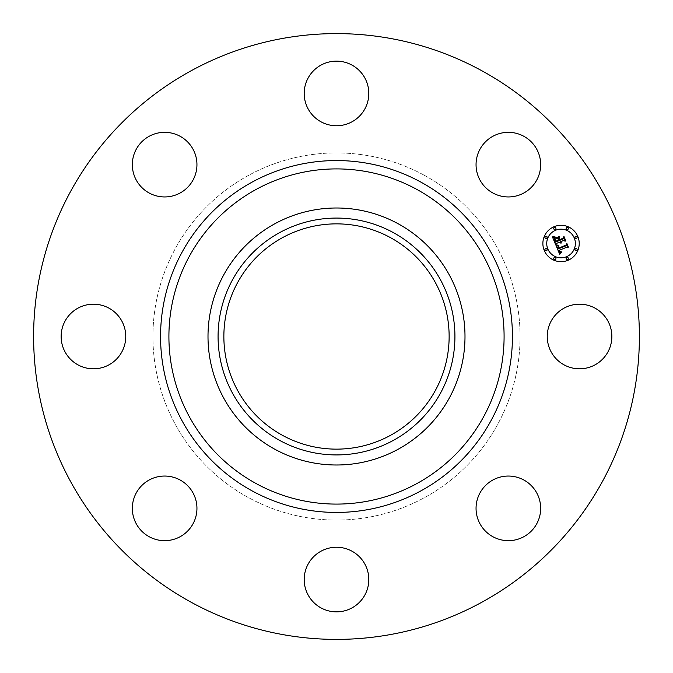 <?xml version="1.0" encoding="UTF-8"?>
<svg xmlns="http://www.w3.org/2000/svg" width="673" height="673" viewBox="0 0 673 673"><rect width="100%" height="100%" fill="white"/><g stroke="black" fill="none" stroke-linecap="round" stroke-linejoin="round"><path stroke-width="0.5" stroke-dasharray="3.37 2.52" d="M551.195 321.013A32.312 32.312 0 0 1 595.041 308.15A32.312 32.312 0 0 1 607.904 351.987A32.312 32.312 0 0 1 564.058 364.85A32.312 32.312 0 0 1 551.195 321.013M191.283 602.31A302.892 302.892 0 0 1 70.69 191.283A302.892 302.892 0 0 1 481.717 70.69A302.892 302.892 0 0 1 602.31 481.717A302.892 302.892 0 0 1 191.283 602.31M424.512 175.401A183.569 183.569 0 0 1 497.599 424.512A183.569 183.569 0 0 1 248.488 497.599A183.569 183.569 0 0 1 175.401 248.488A183.569 183.569 0 0 1 424.512 175.401A183.569 183.569 0 0 1 497.599 424.512A183.569 183.569 0 0 1 248.488 497.599A183.569 183.569 0 0 1 175.401 248.488A183.569 183.569 0 0 1 424.512 175.401M499.265 477.359A32.312 32.312 0 0 1 539.359 499.265A32.312 32.312 0 0 1 517.453 539.359A32.312 32.312 0 0 1 477.359 517.453A32.312 32.312 0 0 1 499.265 477.359M351.987 551.195A32.312 32.312 0 0 1 364.85 595.041A32.312 32.312 0 0 1 321.013 607.904A32.312 32.312 0 0 1 308.15 564.058A32.312 32.312 0 0 1 351.987 551.195M195.641 499.265A32.312 32.312 0 0 1 173.735 539.359A32.312 32.312 0 0 1 133.641 517.453A32.312 32.312 0 0 1 155.547 477.359A32.312 32.312 0 0 1 195.641 499.265M121.805 351.987A32.312 32.312 0 0 1 77.959 364.85A32.312 32.312 0 0 1 65.096 321.013A32.312 32.312 0 0 1 108.942 308.15A32.312 32.312 0 0 1 121.805 351.987M173.735 195.641A32.312 32.312 0 0 1 133.641 173.735A32.312 32.312 0 0 1 155.547 133.641A32.312 32.312 0 0 1 195.641 155.547A32.312 32.312 0 0 1 173.735 195.641M321.013 121.805A32.312 32.312 0 0 1 308.15 77.959A32.312 32.312 0 0 1 351.987 65.096A32.312 32.312 0 0 1 364.85 108.942A32.312 32.312 0 0 1 321.013 121.805M477.359 173.735A32.312 32.312 0 0 1 499.265 133.641A32.312 32.312 0 0 1 539.359 155.547A32.312 32.312 0 0 1 517.453 195.641A32.312 32.312 0 0 1 477.359 173.735M390.5 237.653A112.635 112.635 0 0 1 435.347 390.5A112.635 112.635 0 0 1 282.5 435.347A112.635 112.635 0 0 1 237.653 282.5A112.635 112.635 0 0 1 390.5 237.653M554.089 226.7A18.171 18.171 0 0 0 544.255 250.44A18.171 18.171 0 0 0 568.004 260.283A18.171 18.171 0 0 0 577.838 236.534A18.171 18.171 0 0 0 554.089 226.7M566.523 256.716A14.318 14.318 0 0 0 574.279 238.006A14.318 14.318 0 0 0 555.57 230.259A14.318 14.318 0 0 0 547.822 248.968A14.318 14.318 0 0 0 566.523 256.716M546.459 250.726A1.102 1.102 0 0 0 547.056 249.288A1.102 1.102 0 0 0 545.618 248.69A1.102 1.102 0 0 0 545.021 250.129A1.102 1.102 0 0 0 546.459 250.726M555.25 229.501A1.102 1.102 0 0 0 555.848 228.063A1.102 1.102 0 0 0 554.409 227.466A1.102 1.102 0 0 0 553.812 228.904A1.102 1.102 0 0 0 555.25 229.501M546.459 238.292A1.102 1.102 0 0 0 547.056 236.854A1.102 1.102 0 0 0 545.618 236.257A1.102 1.102 0 0 0 545.021 237.695A1.102 1.102 0 0 0 546.459 238.292M576.475 238.292A1.102 1.102 0 0 0 577.072 236.854A1.102 1.102 0 0 0 575.634 236.257A1.102 1.102 0 0 0 575.036 237.695A1.102 1.102 0 0 0 576.475 238.292M567.684 229.501A1.102 1.102 0 0 0 568.281 228.063A1.102 1.102 0 0 0 566.843 227.466A1.102 1.102 0 0 0 566.245 228.904A1.102 1.102 0 0 0 567.684 229.501M566.843 257.481A1.102 1.102 0 0 0 566.245 258.92A1.102 1.102 0 0 0 567.684 259.517A1.102 1.102 0 0 0 568.281 258.079A1.102 1.102 0 0 0 566.843 257.481M554.409 257.481A1.102 1.102 0 0 0 553.812 258.92A1.102 1.102 0 0 0 555.25 259.517A1.102 1.102 0 0 0 555.848 258.079A1.102 1.102 0 0 0 554.409 257.481M575.634 248.69A1.102 1.102 0 0 0 575.036 250.129A1.102 1.102 0 0 0 576.475 250.726A1.102 1.102 0 0 0 577.072 249.288A1.102 1.102 0 0 0 575.634 248.69M555.747 244.888L556.277 243.508L559.372 242.221L561.021 243.247L559.995 241.969L561.274 242.76L560.533 241.742L563.688 240.438L565.135 241.237L563.646 237.636L563.082 238.974L559.381 240.505L558.691 238.822L559.398 237.081L556.319 238.36L558.043 239.016L558.506 240.126L555.671 241.296L555.032 238.2L554.771 239.571L555.553 241.565L558.582 240.311L558.767 240.757L555.334 242.179L554.375 239.319L555.284 237.569L552.583 237.275L555.747 244.888M556.024 245.561L559.734 254.327L561.568 252.316L559.97 252.341L558.876 250.457L560.18 251.845L561.484 251.895L560.129 251.542L559.423 250.23L566.725 247.21L568.012 247.883L566.624 244.526L566.178 245.721L558.186 248.934L557.665 247.168L558.683 245.704L556.024 245.561M556.352 237.712L559.524 236.4L556.352 237.712M556.293 244.913L558.893 245.309L556.293 244.913M552.802 236.534L555.562 237.115L552.802 236.534M558.245 246.394L558.464 248.488L566.111 245.325L566.826 243.878L568.407 247.142L566.851 243.39L565.959 245.132L558.582 248.177L558.245 246.394M559.112 238.107L559.616 239.882L563.04 238.461L563.915 236.854L565.707 240.606L563.94 236.358L562.88 238.318L559.743 239.613L559.112 238.107"/><path stroke-width="1.01" d="M551.195 321.013A32.312 32.312 0 0 1 595.041 308.15A32.312 32.312 0 0 1 607.904 351.987A32.312 32.312 0 0 1 564.058 364.85A32.312 32.312 0 0 1 551.195 321.013M191.283 602.31A302.892 302.892 0 0 1 70.69 191.283A302.892 302.892 0 0 1 481.717 70.69A302.892 302.892 0 0 1 602.31 481.717A302.892 302.892 0 0 1 191.283 602.31M390.5 237.653A112.635 112.635 0 0 1 435.347 390.5A112.635 112.635 0 0 1 282.5 435.347A112.635 112.635 0 0 1 237.653 282.5A112.635 112.635 0 0 1 390.5 237.653M279.724 232.572A118.423 118.423 0 0 0 232.572 393.276A118.423 118.423 0 0 0 393.276 440.428A118.423 118.423 0 0 0 440.428 279.724A118.423 118.423 0 0 0 279.724 232.572M398.105 449.27A128.501 128.501 0 0 1 223.73 274.895A128.501 128.501 0 0 1 398.105 223.73A128.501 128.501 0 0 1 449.27 398.105A128.501 128.501 0 0 1 207.999 336.5A128.501 128.501 0 0 1 398.105 223.73A128.501 128.501 0 0 1 398.105 449.27M173.735 195.641A32.312 32.312 0 0 1 133.641 173.735A32.312 32.312 0 0 1 155.547 133.641A32.312 32.312 0 0 1 195.641 155.547A32.312 32.312 0 0 1 173.735 195.641M351.987 551.195A32.312 32.312 0 0 1 364.85 595.041A32.312 32.312 0 0 1 321.013 607.904A32.312 32.312 0 0 1 308.15 564.058A32.312 32.312 0 0 1 351.987 551.195M321.013 121.805A32.312 32.312 0 0 1 308.15 77.959A32.312 32.312 0 0 1 351.987 65.096A32.312 32.312 0 0 1 364.85 108.942A32.312 32.312 0 0 1 321.013 121.805M195.641 499.265A32.312 32.312 0 0 1 173.735 539.359A32.312 32.312 0 0 1 133.641 517.453A32.312 32.312 0 0 1 155.547 477.359A32.312 32.312 0 0 1 195.641 499.265M477.359 173.735A32.312 32.312 0 0 1 499.265 133.641A32.312 32.312 0 0 1 539.359 155.547A32.312 32.312 0 0 1 517.453 195.641A32.312 32.312 0 0 1 477.359 173.735M121.805 351.987A32.312 32.312 0 0 1 77.959 364.85A32.312 32.312 0 0 1 65.096 321.013A32.312 32.312 0 0 1 108.942 308.15A32.312 32.312 0 0 1 121.805 351.987M499.265 477.359A32.312 32.312 0 0 1 539.359 499.265A32.312 32.312 0 0 1 517.453 539.359A32.312 32.312 0 0 1 477.359 517.453A32.312 32.312 0 0 1 499.265 477.359M568.004 260.283A18.171 18.171 0 0 1 544.255 250.44A18.171 18.171 0 0 1 554.089 226.7A18.171 18.171 0 0 1 577.838 236.534A18.171 18.171 0 0 1 568.004 260.283M555.57 230.259A14.318 14.318 0 0 1 574.279 238.006A14.318 14.318 0 0 1 566.523 256.716A14.318 14.318 0 0 1 547.822 248.968A14.318 14.318 0 0 1 555.57 230.259M556.024 245.561L558.683 245.704L557.665 247.168L558.186 248.934L566.178 245.721L566.624 244.526L568.012 247.883L566.725 247.21L559.423 250.23L560.129 251.542L561.484 251.895L560.18 251.845L558.876 250.457L559.97 252.341L561.568 252.316L559.734 254.327L556.024 245.561M556.293 244.913L558.893 245.309L556.293 244.913M558.245 246.394L558.582 248.177L565.959 245.132L566.851 243.39L568.407 247.142L566.826 243.878L566.111 245.325L558.464 248.488L558.245 246.394M555.747 244.888L552.583 237.275L555.284 237.569L554.375 239.319L555.334 242.179L558.767 240.757L558.582 240.311L555.553 241.565L554.771 239.571L555.032 238.2L555.671 241.296L558.506 240.126L558.043 239.016L556.319 238.36L559.398 237.081L558.691 238.822L559.381 240.505L563.082 238.974L563.646 237.636L565.135 241.237L563.688 240.438L560.533 241.742L561.274 242.76L559.995 241.969L561.021 243.247L559.372 242.221L556.277 243.508L555.747 244.888M552.802 236.534L555.562 237.115L552.802 236.534M556.352 237.712L559.524 236.4L556.352 237.712M559.112 238.107L559.743 239.613L562.88 238.318L563.94 236.358L565.707 240.606L563.915 236.854L563.04 238.461L559.616 239.882L559.112 238.107M545.618 248.69A1.102 1.102 0 0 1 547.056 249.288A1.102 1.102 0 0 1 546.459 250.726A1.102 1.102 0 0 1 545.021 250.129A1.102 1.102 0 0 1 545.618 248.69M554.409 227.466A1.102 1.102 0 0 1 555.848 228.063A1.102 1.102 0 0 1 555.25 229.501A1.102 1.102 0 0 1 553.812 228.904A1.102 1.102 0 0 1 554.409 227.466M545.618 236.257A1.102 1.102 0 0 1 547.056 236.854A1.102 1.102 0 0 1 546.459 238.292A1.102 1.102 0 0 1 545.021 237.695A1.102 1.102 0 0 1 545.618 236.257M575.634 236.257A1.102 1.102 0 0 1 577.072 236.854A1.102 1.102 0 0 1 576.475 238.292A1.102 1.102 0 0 1 575.036 237.695A1.102 1.102 0 0 1 575.634 236.257M566.843 227.466A1.102 1.102 0 0 1 568.281 228.063A1.102 1.102 0 0 1 567.684 229.501A1.102 1.102 0 0 1 566.245 228.904A1.102 1.102 0 0 1 566.843 227.466M567.684 259.517A1.102 1.102 0 0 1 566.245 258.92A1.102 1.102 0 0 1 566.843 257.481A1.102 1.102 0 0 1 568.281 258.079A1.102 1.102 0 0 1 567.684 259.517M555.25 259.517A1.102 1.102 0 0 1 553.812 258.92A1.102 1.102 0 0 1 554.409 257.481A1.102 1.102 0 0 1 555.848 258.079A1.102 1.102 0 0 1 555.25 259.517M576.475 250.726A1.102 1.102 0 0 1 575.036 250.129A1.102 1.102 0 0 1 575.634 248.69A1.102 1.102 0 0 1 577.072 249.288A1.102 1.102 0 0 1 576.475 250.726M416.848 189.424A167.594 167.594 0 0 1 483.576 416.848A167.594 167.594 0 0 1 256.152 483.576A167.594 167.594 0 0 1 189.424 256.152A167.594 167.594 0 0 1 416.848 189.424M420.852 182.097A175.947 175.947 0 0 1 490.903 420.852A175.947 175.947 0 0 1 252.148 490.903A175.947 175.947 0 0 1 182.097 252.148A175.947 175.947 0 0 1 420.852 182.097"/></g></svg>
